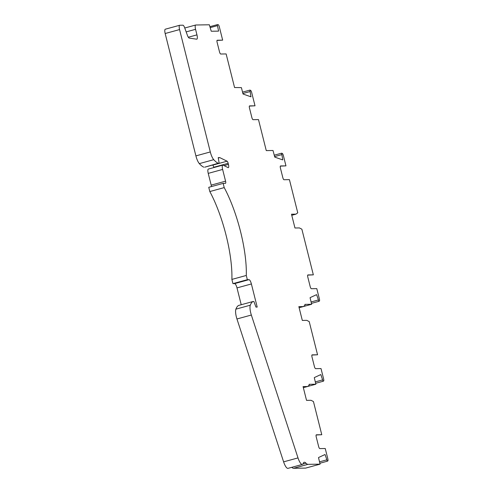 <?xml version="1.0" encoding="UTF-8"?>
<svg xmlns="http://www.w3.org/2000/svg" width="493" height="493" viewBox="0 0 493 493"><rect width="100%" height="100%" fill="white"/><g stroke="black" fill="none" stroke-linecap="round" stroke-linejoin="round"><path stroke-width="0.74" d="M274.25 155.203L281.62 153.187L282.255 153.409A2.225 0.641 74.7 0 1 283.364 155.535L285.958 165.864L280.32 166.147M285.958 165.864L280.548 165.95A2.225 0.641 74.7 0 0 280.499 165.956A2.225 0.641 74.7 0 0 280.431 168.113L282.809 177.591A2.225 0.641 74.7 0 0 284.005 179.735L289.422 179.649L297.754 212.816L295.973 214.141L291.77 215.293M311.083 301.969L318.435 299.954L318.835 301.346L319.353 301.106A2.225 0.641 74.7 0 0 319.39 298.961L316.796 288.633L311.379 288.719A2.225 0.641 74.7 0 1 310.183 286.575L307.805 277.097A2.225 0.641 74.7 0 1 307.872 274.94A2.225 0.641 74.7 0 1 307.922 274.934L313.338 274.847L301.864 229.19L299.436 227.926L294.962 228L291.499 214.215L295.973 214.141M319.519 461.842L326.871 459.827L327.272 461.22L327.79 460.98A2.225 0.641 74.7 0 0 327.833 458.835L325.238 448.507L319.821 448.593A2.225 0.641 74.7 0 1 318.62 446.448L316.241 436.971A2.225 0.641 74.7 0 1 316.309 434.814A2.225 0.641 74.7 0 1 316.358 434.808L321.775 434.721L313.443 401.555L311.009 400.291L306.535 400.365L303.072 386.58L307.552 386.512L309.056 385.384A1.337 0.382 74.7 0 0 309.111 384.324L315.859 384.22L307.583 386.481M312.051 354.892L312.137 354.868A2.225 0.641 74.7 0 0 312.094 354.874A2.225 0.641 74.7 0 0 312.02 357.031L314.405 366.509A2.225 0.641 74.7 0 0 315.6 368.653L321.017 368.567L323.611 378.895A2.225 0.641 -105.3 0 1 323.568 381.046L323.057 381.286L320.875 374.655A2.225 0.641 -105.3 0 0 320.696 374.631A2.225 0.641 -105.3 0 0 320.666 374.637L314.442 377.527A2.225 0.641 74.7 0 0 314.294 377.706L315.859 384.22M312.137 354.868L317.554 354.787L309.222 321.615L306.794 320.358L302.314 320.425L298.857 306.64L303.331 306.572L304.84 305.45A1.337 0.382 74.7 0 0 304.89 304.384L311.644 304.28L310.079 297.766A2.225 0.641 -105.3 0 1 310.22 297.593L316.451 294.703A2.225 0.641 -105.3 0 1 316.475 294.691A2.225 0.641 -105.3 0 1 316.654 294.722L316.056 294.882M318.435 299.954L316.654 294.722M281.62 153.187L282.772 159.831A2.225 0.641 -105.3 0 1 282.711 159.861A2.225 0.641 -105.3 0 1 282.575 159.855L274.952 157.181A2.225 0.641 74.7 0 1 274.718 157.008L273.023 150.501L266.269 150.605L258.48 119.589L253.063 119.676A2.225 0.641 74.7 0 1 251.861 117.531L249.483 108.053A2.225 0.641 74.7 0 1 249.55 105.896A2.225 0.641 74.7 0 1 249.6 105.89L255.017 105.804L251.664 92.462A2.225 0.641 -105.3 0 0 250.549 90.336L249.914 90.114L250.931 96.794M165.401 29.192A4.455 1.276 74.7 0 0 165.309 29.204A4.455 1.276 74.7 0 0 165.167 33.518L195.906 155.887L210.301 151.949L179.569 29.574A4.455 1.276 74.7 0 1 179.705 25.26A4.455 1.276 74.7 0 1 179.803 25.248L182.897 25.198A4.006 1.152 74.7 0 1 184.653 27.731L187.389 35.274A4.455 1.276 74.7 0 0 189.269 38.084L196.645 39.187A4.455 1.276 74.7 0 0 196.812 39.181A4.455 1.276 74.7 0 0 196.953 34.867L195.561 29.327A4.455 1.276 -105.3 0 1 195.703 25.014A4.455 1.276 -105.3 0 1 195.795 25.001L209.359 24.786L211.214 31.145A2.225 0.641 74.7 0 0 211.442 31.244L218.417 31.133A2.225 0.641 74.7 0 0 218.467 31.127A2.225 0.641 74.7 0 0 218.59 31.028L217.253 24.662L218.109 24.65A2.225 0.641 -105.3 0 1 219.311 26.795L222.663 40.149L217.247 40.229A2.225 0.641 74.7 0 0 217.197 40.241A2.225 0.641 74.7 0 0 217.13 42.398L219.508 51.87A2.225 0.641 74.7 0 0 220.71 54.014L226.127 53.934L234.563 87.532L241.397 87.618L243.012 93.929A2.225 0.641 74.7 0 0 243.252 94.108L250.875 96.782A2.225 0.641 74.7 0 0 251.005 96.788A2.225 0.641 74.7 0 0 251.073 96.757M210.301 151.949A8.905 2.557 74.7 0 0 213.74 159.677A42.299 12.146 74.7 0 0 218.233 163.251L219.163 163.232L218.22 157.624L219.742 157.6L227.082 161.199A2.225 0.641 -105.3 0 1 228.16 163.312L228.432 164.403A3.34 0.961 -105.3 0 1 228.327 167.645A3.34 0.961 -105.3 0 1 228.074 167.608L223.107 165.167A4.455 1.276 74.7 0 0 222.768 165.124A4.455 1.276 74.7 0 0 222.626 169.438L225.572 181.171A2.225 0.641 -105.3 0 1 225.504 183.328A2.225 0.641 -105.3 0 1 225.455 183.334L223.156 183.371L224.216 187.605A66.789 19.178 -105.3 0 1 246.284 275.464L247.35 279.691L248.996 279.667A4.455 1.276 -105.3 0 1 251.393 283.956L257.198 307.077L255.966 307.096L253.895 301.506L252.964 301.519A42.299 12.146 -105.3 0 0 250.29 305.204A8.905 2.557 -105.3 0 0 251.344 315.033L236.948 318.977L283.611 461.855L298.006 457.911L251.344 315.033M326.871 459.827L325.097 454.595A2.225 0.641 74.7 0 0 324.918 454.564A2.225 0.641 74.7 0 0 324.887 454.577L318.663 457.467A2.225 0.641 74.7 0 0 318.515 457.646L320.08 464.153L307.946 464.344A13.36 3.833 -105.3 0 1 306.005 463.198A11.129 3.198 74.7 0 0 304.15 462.268A11.129 3.198 74.7 0 0 303.177 463.457A8.905 2.557 -105.3 0 1 302.4 464.406A8.905 2.557 -105.3 0 1 298.006 457.911M303.331 306.572L299.128 307.724M307.552 386.512L303.343 387.658M321.775 434.721L316.136 434.999M317.554 354.787L311.915 355.065M325.097 454.595L324.493 454.756M319.858 463.254L327.272 461.22M320.875 374.655L320.271 374.822M315.304 381.902L322.65 379.893M315.643 383.314L323.057 381.286M307.946 464.344L293.545 468.288L305.678 468.097L320.08 464.153M302.4 464.406L288.004 468.35A8.905 2.557 -105.3 0 1 283.611 461.855M293.545 468.288A13.36 3.833 -105.3 0 1 291.776 467.315M252.964 301.519L238.563 305.463A42.299 12.146 -105.3 0 0 235.894 309.148A8.905 2.557 74.7 0 0 236.948 318.977M246.284 275.464L231.889 279.408L232.949 283.635L234.594 283.611A4.455 1.276 -105.3 0 1 236.997 287.9L241.225 304.736M232.949 283.635L247.35 279.691M231.889 279.408A66.789 19.178 74.7 0 0 209.821 191.549L224.216 187.605M209.821 191.549L208.755 187.315L223.156 183.371M222.768 165.124L208.373 169.062A4.455 1.276 74.7 0 0 208.231 173.382L211.177 185.115A2.225 0.641 -105.3 0 1 211.368 186.6M212.508 165.056L212.686 165.143A2.225 0.641 -105.3 0 1 213.765 167.256L213.839 167.565M218.282 158L219.742 157.6M218.233 163.251L204.768 167.176L219.163 163.232M195.906 155.887A8.905 2.557 74.7 0 0 199.338 163.621A42.299 12.146 74.7 0 0 203.831 167.189M307.694 275.125L313.338 274.847M249.378 106.087L255.017 105.804M217.025 40.426L222.663 40.149M311.644 304.28L303.361 306.547M311.422 303.374L318.835 301.346M274.607 156.583L281.916 154.58M242.538 92.129L249.914 90.114M242.901 93.51L250.216 91.507M209.876 26.684L217.253 24.662M210.166 27.645L217.499 25.636M218.59 31.028L218.196 31.133M302.887 464.049L306.005 463.198M188.326 37.228L196.953 34.867M195.561 29.327L186.163 31.897M179.569 29.574L165.167 33.518M235.894 309.148L250.29 305.204M251.393 283.956L236.997 287.9M234.594 283.611L248.996 279.667M211.177 185.115L225.572 181.171M222.626 169.438L208.231 173.382M224.013 165.617L228.432 164.403M228.16 163.312L213.765 167.256M212.686 165.143L227.082 161.199M199.338 163.621L213.74 159.677M179.705 25.26L165.309 29.204M184.752 28.009L195.703 25.014"/></g></svg>
